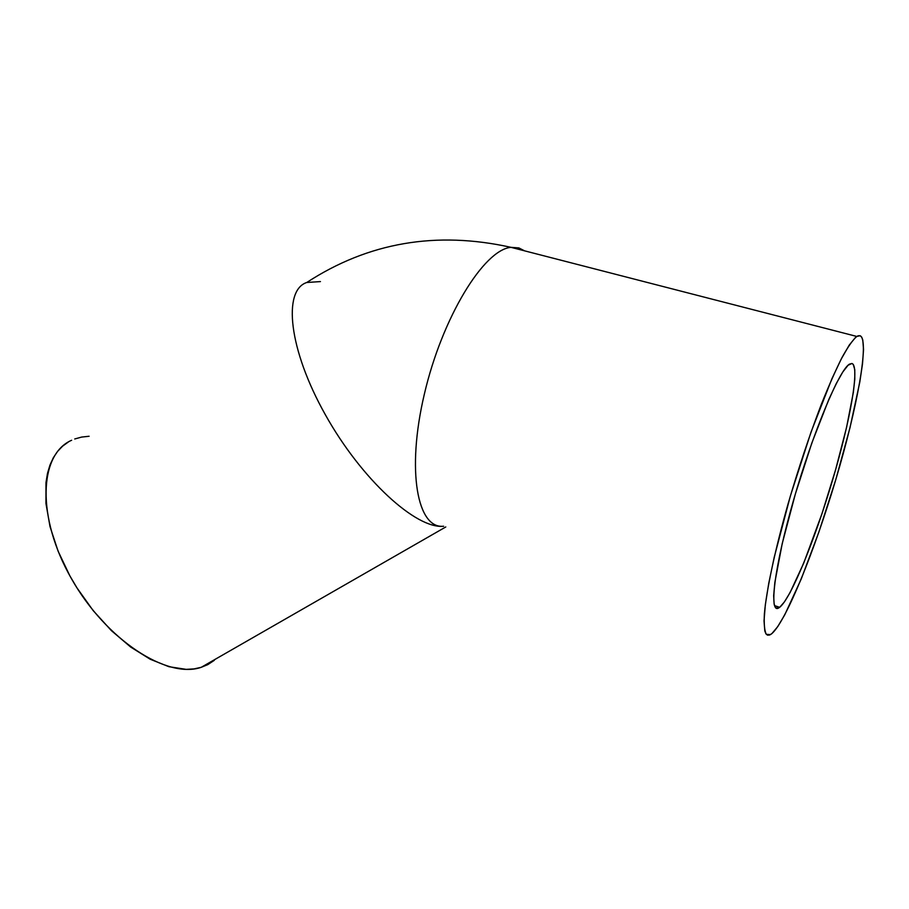<?xml version="1.0" encoding="UTF-8"?>
<svg xmlns="http://www.w3.org/2000/svg" width="909" height="909" viewBox="0 0 909 909"><rect width="100%" height="100%" fill="white"/><g stroke="black" fill="none" stroke-linecap="round" stroke-linejoin="round"><path stroke-width="1.36" d="M779.683 607.303L774.479 605.61L779.683 607.303L776.206 608.178L774.15 604.326L773.661 595.679L774.854 582.374L782.217 543.616L795.33 494.098L811.885 442.876L828.735 399.653L836.291 383.53L842.813 371.963L848.074 365.259L851.892 363.486C860.153 365.725 850.176 421.231 832.383 480.781C814.669 540.355 791.012 598.327 779.683 607.303L778.899 607.837C768.639 614.825 774.15 567.602 793.534 500.245C812.816 432.934 839.359 369.565 849.495 364.134L851.892 363.486L853.244 364.407L854.778 369.69L854.79 379.201L853.346 392.415L846.552 427.491L835.598 469.726L821.952 513.79L803.601 563.387L790.103 592.52L784.399 601.951L779.683 607.303M771.911 633.573L770.457 634.618L766.321 634.323C764.503 630.948 763.867 624.051 764.401 613.643C766.503 590.032 775.116 549.57 788.183 503.518C798.591 467.942 809.646 434.866 821.35 404.323C828.826 385.655 835.757 369.997 842.109 357.351C847.995 346.749 852.881 339.773 856.801 336.444L860.119 335.728C869.708 340.182 857.153 408.186 835.814 479.554C814.555 550.968 786.149 621.086 771.911 633.573L777.763 626.596L784.785 614.757L801.204 579.067L818.895 532.049L835.814 479.554L850.04 427.525L859.8 382.087L862.516 363.805L863.539 349.511L862.766 339.943L861.687 337.125L860.119 335.728L858.085 335.785L855.574 337.353L849.233 345.113L841.257 358.987L831.962 378.633L811.033 432.082L790.41 495.871L774.195 557.353L768.73 583.43L765.321 604.849L764.026 620.836L764.81 630.971L765.923 633.8L767.503 635.152L769.503 635.061L771.911 633.573M856.801 336.444L511.04 247.35C436.365 230.716 368.27 242.43 306.753 282.494C282.597 290.346 288.619 349.317 325.229 414.515C361.589 479.77 416.515 529.322 443.637 526.243C417.538 529.163 406.164 471.305 424.31 394.313C442.172 317.309 484.031 249.418 511.04 247.35L518.846 247.918L511.04 247.35C484.031 249.418 442.172 317.309 424.31 394.313C406.164 471.305 417.538 529.163 443.626 526.243C416.515 529.322 361.589 479.77 325.229 414.515C288.619 349.317 282.597 290.346 306.753 282.494L320.445 281.585M71.641 440.263C39.007 454.193 36.258 517.255 71.47 578.715C106.33 640.311 167.233 679.148 201.219 667.32L445.785 526.959M518.846 247.918L524.573 250.839L518.846 247.918M68.334 442.013L62.596 446.16L57.574 451.409L53.336 457.727L49.961 465.078L47.484 473.407L45.973 482.634L45.95 503.438L50.018 526.629L58.096 551.161L69.868 575.863L76.981 587.907L93.195 610.632L111.409 630.653L130.703 647.072L150.167 659.218L168.904 666.695L186.14 669.354L193.981 668.91L201.219 667.32L207.786 664.627L214.319 660.332M89.105 436.263L81.662 437.07L74.72 438.979"/></g></svg>
